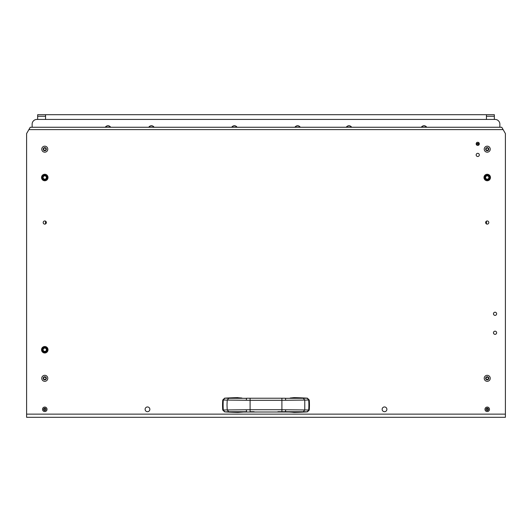 <?xml version="1.0" encoding="UTF-8"?>
<svg xmlns="http://www.w3.org/2000/svg" width="532" height="532" viewBox="0 0 532 532"><rect width="100%" height="100%" fill="white"/><g stroke="black" fill="none" stroke-linecap="round" stroke-linejoin="round"><path stroke-width="0.8" d="M476.293 144.471A0.678 0.678 0 0 0 477.237 143.853A0.678 0.678 0 0 0 476.293 143.228M479.199 143.228A0.678 0.678 0 0 0 478.255 143.853A0.678 0.678 0 0 0 479.199 144.471M110.669 127.261A3.159 3.159 0 0 0 105.289 127.261M154.127 127.261A3.159 3.159 0 0 0 148.747 127.261M237.086 127.261A3.159 3.159 0 0 0 231.706 127.261M300.294 127.261A3.159 3.159 0 0 0 294.914 127.261M351.652 127.261A3.159 3.159 0 0 0 346.272 127.261M426.711 127.261A3.159 3.159 0 0 0 421.331 127.261M499.867 127.261L499.867 124.175A4.741 4.741 0 0 0 495.126 119.434L36.874 119.434A4.741 4.741 0 0 0 32.133 124.175L32.133 127.261M476.446 144.751A0.911 0.911 0 0 0 477.47 143.853A0.911 0.911 0 0 0 476.446 142.948M479.046 142.948A0.911 0.911 0 0 0 478.022 143.853A0.911 0.911 0 0 0 479.046 144.751M487.226 179.916A2.407 2.407 0 0 1 484.818 177.508A2.407 2.407 0 0 1 487.226 175.101A2.407 2.407 0 0 1 489.639 177.508A2.407 2.407 0 0 1 487.226 179.916M44.774 352.157A2.407 2.407 0 0 1 42.361 349.75A2.407 2.407 0 0 1 44.774 347.343A2.407 2.407 0 0 1 47.182 349.75A2.407 2.407 0 0 1 44.774 352.157M44.774 179.916A2.407 2.407 0 0 1 42.361 177.508A2.407 2.407 0 0 1 44.774 175.101A2.407 2.407 0 0 1 47.182 177.508A2.407 2.407 0 0 1 44.774 179.916M45.679 348.36A1.663 1.663 0 0 0 43.385 348.846A1.663 1.663 0 0 0 43.863 351.14A1.663 1.663 0 0 0 46.164 350.661A1.663 1.663 0 0 0 45.679 348.36A1.663 1.663 0 0 0 43.385 348.846A1.663 1.663 0 0 0 43.863 351.14A1.663 1.663 0 0 0 46.164 350.661A1.663 1.663 0 0 0 45.679 348.36M46.071 347.768A2.367 2.367 0 0 1 46.756 351.047A2.367 2.367 0 0 1 43.478 351.732A2.367 2.367 0 0 1 42.786 348.453A2.367 2.367 0 0 1 46.071 347.768A2.367 2.367 0 0 0 45.759 347.596A2.367 2.367 0 0 1 45.759 347.596A2.367 2.367 0 0 1 46.756 351.047A2.367 2.367 0 0 1 43.478 351.732A2.367 2.367 0 0 1 42.786 348.453A2.367 2.367 0 0 1 46.071 347.768A2.367 2.367 0 0 0 42.786 348.453A2.367 2.367 0 0 0 43.478 351.732A2.367 2.367 0 0 1 42.786 348.453A2.367 2.367 0 0 1 46.071 347.768M45.878 351.845A2.367 2.367 0 0 0 46.277 351.586A2.367 2.367 0 0 1 45.878 351.845M46.617 351.24A2.367 2.367 0 0 0 46.876 350.841A2.367 2.367 0 0 1 46.617 351.24M42.627 350.754A2.367 2.367 0 0 1 42.62 350.748A2.367 2.367 0 0 1 42.467 350.295L42.467 350.295A2.367 2.367 0 0 0 42.62 350.748M42.4 349.823A2.367 2.367 0 0 1 42.44 349.344A2.367 2.367 0 0 1 42.44 349.338A2.367 2.367 0 0 1 42.567 348.886A2.367 2.367 0 0 1 42.567 348.879A2.367 2.367 0 0 0 42.44 349.338A2.367 2.367 0 0 0 42.44 349.344A2.367 2.367 0 0 0 42.4 349.817M42.786 348.453A2.367 2.367 0 0 1 42.793 348.453A2.367 2.367 0 0 0 42.567 348.879A2.367 2.367 0 0 1 42.786 348.453A2.367 2.367 0 0 1 42.793 348.453M43.085 348.081A2.367 2.367 0 0 1 43.092 348.081A2.367 2.367 0 0 1 43.458 347.775A2.367 2.367 0 0 1 43.464 347.775A2.367 2.367 0 0 0 43.092 348.081M488.137 176.119A1.663 1.663 0 0 0 485.836 176.604A1.663 1.663 0 0 0 486.321 178.898A1.663 1.663 0 0 0 488.615 178.42A1.663 1.663 0 0 0 488.137 176.119M485.929 179.49A2.367 2.367 0 0 1 485.244 176.212A2.367 2.367 0 0 1 488.522 175.527A2.367 2.367 0 0 1 489.214 178.805A2.367 2.367 0 0 1 485.929 179.49A2.367 2.367 0 0 1 485.244 176.212A2.367 2.367 0 0 1 488.622 175.593M489.58 177.196A2.367 2.367 0 0 0 489.467 176.737M488.336 179.603A2.367 2.367 0 0 0 488.728 179.344M489.074 178.998A2.367 2.367 0 0 0 489.334 178.599M485.024 176.644A2.367 2.367 0 0 0 484.891 177.096M486.8 175.181A2.367 2.367 0 0 0 486.341 175.307M45.679 176.119A1.663 1.663 0 0 0 43.385 176.604A1.663 1.663 0 0 0 43.863 178.898A1.663 1.663 0 0 0 46.164 178.42A1.663 1.663 0 0 0 45.679 176.119M46.071 175.527A2.367 2.367 0 0 0 42.786 176.212A2.367 2.367 0 0 0 43.478 179.49A2.367 2.367 0 0 1 42.786 176.212A2.367 2.367 0 0 1 46.071 175.527A2.367 2.367 0 0 1 46.756 178.805A2.367 2.367 0 0 1 43.478 179.49A2.367 2.367 0 0 0 43.577 179.557M42.866 178.925A2.367 2.367 0 0 1 42.866 178.918A2.367 2.367 0 0 1 42.627 178.513A2.367 2.367 0 0 1 42.62 178.506A2.367 2.367 0 0 1 42.467 178.054L42.467 178.054M42.4 177.582A2.367 2.367 0 0 1 42.44 177.103A2.367 2.367 0 0 1 42.44 177.096A2.367 2.367 0 0 1 42.567 176.644A2.367 2.367 0 0 1 42.567 176.637A2.367 2.367 0 0 1 42.786 176.212A2.367 2.367 0 0 1 42.793 176.212M43.085 175.839A2.367 2.367 0 0 1 43.092 175.839A2.367 2.367 0 0 1 43.458 175.533A2.367 2.367 0 0 1 43.464 175.533M45.559 119.434L45.559 116.275L37.659 116.275L37.659 119.434M45.559 223.912L45.559 221.179M37.659 116.275L37.659 114.699L45.559 114.699L45.559 116.275M494.341 119.434L494.341 116.275L486.441 116.275L486.441 119.434M486.441 116.275L486.441 114.699L494.341 114.699L494.341 116.275M486.441 221.179L486.441 223.912M45.559 114.699L486.441 114.699M105.476 127.261A2.999 2.999 0 0 1 110.483 127.261M421.517 127.261A2.999 2.999 0 0 1 426.524 127.261M346.458 127.261A2.999 2.999 0 0 1 351.466 127.261M295.1 127.261A2.999 2.999 0 0 1 300.108 127.261M231.892 127.261A2.999 2.999 0 0 1 236.9 127.261M148.933 127.261A2.999 2.999 0 0 1 153.941 127.261M246.668 398.229L285.332 398.229M250.1 398.328L250.1 400.297L227.224 400.091L227.011 405.018L227.224 409.946L250.1 409.733L250.1 411.708L254.11 411.708L250.1 411.708M246.296 400.244L246.555 398.315L228.74 398.282L227.224 400.091L222.755 400.037A59.258 59.258 0 0 0 222.755 409.999L227.224 409.946L228.74 411.755L246.555 411.721L246.296 409.786M285.704 409.786L285.445 411.808L277.89 411.708L281.9 411.708L281.9 409.733L309.245 409.999A59.258 59.258 0 0 0 309.245 400.037L281.9 400.297L281.9 398.328M307.39 398.169L309.245 400.037L307.39 398.169A365.331 365.331 0 0 0 294.096 397.617L290.106 398.036M281.9 411.708L303.26 411.755L304.776 409.946L304.776 400.091L303.26 398.282L285.445 398.315L285.704 400.244M303.26 411.755L307.217 411.788L308.713 409.979A59.258 48.538 -90 0 0 308.713 400.057L307.217 398.249L303.26 398.282M285.332 411.801L293.484 412.26M290.452 412.021L294.096 412.42A365.331 365.331 0 0 0 307.39 411.861L307.217 411.788M294.096 397.617L290.452 398.009M241.548 398.009L238.516 397.776M238.462 397.776L237.904 397.617A365.331 365.331 0 0 0 224.61 398.169L228.74 398.282M228.74 411.755L224.61 411.861A365.331 365.331 0 0 0 237.904 412.42L246.668 411.801M238.516 412.26L241.894 412.001M307.396 411.801L309.238 410.059L307.39 411.861M294.096 397.69L293.484 397.776M238.403 397.763L241.894 398.036M224.61 398.169L222.755 400.037L224.604 398.235M224.604 411.801L222.762 410.059L224.61 411.861M44.136 409.879L45.446 410.079L45.878 409.321L45.446 408.569L44.116 408.656L44.136 409.879M43.611 409.321A1.164 1.164 0 0 1 44.774 408.164A1.164 1.164 0 0 1 45.932 409.321A1.164 1.164 0 0 1 44.774 410.485A1.164 1.164 0 0 1 43.611 409.321M42.52 409.321A2.254 2.254 0 0 1 44.774 407.073A2.254 2.254 0 0 1 47.022 409.321A2.254 2.254 0 0 1 44.774 411.575A2.254 2.254 0 0 1 42.52 409.321M487.864 408.769L486.554 408.569L486.122 409.321L486.554 410.079L487.884 409.992L487.864 408.769M488.389 409.321A1.164 1.164 0 0 1 487.226 410.485A1.164 1.164 0 0 1 486.068 409.321A1.164 1.164 0 0 1 487.226 408.164A1.164 1.164 0 0 1 488.389 409.321M489.48 409.321A2.254 2.254 0 0 1 487.226 411.575A2.254 2.254 0 0 1 484.978 409.321A2.254 2.254 0 0 1 487.226 407.073A2.254 2.254 0 0 1 489.48 409.321M44.003 148.302A0.452 0.452 0 0 1 43.843 148.268L43.518 148.834A0.452 0.452 0 0 1 43.518 149.532L43.843 150.097A0.452 0.452 0 0 1 44.449 150.45L45.094 150.45A0.452 0.452 0 0 1 45.705 150.097L46.031 149.532A0.452 0.452 0 0 1 46.031 148.834L45.705 148.268A0.452 0.452 0 0 1 45.094 147.923L44.449 147.923A0.452 0.452 0 0 1 44.003 148.302M44.774 147.617A1.563 1.563 0 0 1 46.337 149.186A1.563 1.563 0 0 1 44.774 150.749A1.563 1.563 0 0 1 43.205 149.186A1.563 1.563 0 0 1 44.774 147.617M44.774 146.18A2.999 2.999 0 0 1 47.774 149.186A2.999 2.999 0 0 1 44.774 152.185A2.999 2.999 0 0 1 41.769 149.186A2.999 2.999 0 0 1 44.774 146.18M44.003 377.427A0.452 0.452 0 0 1 43.843 377.401L43.518 377.959A0.452 0.452 0 0 1 43.518 378.664L43.843 379.223A0.452 0.452 0 0 1 44.449 379.575L45.094 379.575A0.452 0.452 0 0 1 45.705 379.223L46.031 378.664A0.452 0.452 0 0 1 46.031 377.959L45.705 377.401A0.452 0.452 0 0 1 45.094 377.048L44.449 377.048A0.452 0.452 0 0 1 44.003 377.427M44.774 376.749A1.563 1.563 0 0 1 46.337 378.312A1.563 1.563 0 0 1 44.774 379.875A1.563 1.563 0 0 1 43.205 378.312A1.563 1.563 0 0 1 44.774 376.749M44.774 375.313A2.999 2.999 0 0 1 47.774 378.312A2.999 2.999 0 0 1 44.774 381.318A2.999 2.999 0 0 1 41.769 378.312A2.999 2.999 0 0 1 44.774 375.313M486.454 377.427A0.452 0.452 0 0 1 486.295 377.401L485.969 377.959A0.452 0.452 0 0 1 485.969 378.664L486.295 379.223A0.452 0.452 0 0 1 486.906 379.575L487.551 379.575A0.452 0.452 0 0 1 488.157 379.223L488.482 378.664A0.452 0.452 0 0 1 488.482 377.959L488.157 377.401A0.452 0.452 0 0 1 487.551 377.048L486.906 377.048A0.452 0.452 0 0 1 486.454 377.427M487.226 376.749A1.563 1.563 0 0 1 488.795 378.312A1.563 1.563 0 0 1 487.226 379.875A1.563 1.563 0 0 1 485.663 378.312A1.563 1.563 0 0 1 487.226 376.749M487.226 375.313A2.999 2.999 0 0 1 490.231 378.312A2.999 2.999 0 0 1 487.226 381.318A2.999 2.999 0 0 1 484.226 378.312A2.999 2.999 0 0 1 487.226 375.313M486.454 148.302A0.452 0.452 0 0 1 486.295 148.268L485.969 148.834A0.452 0.452 0 0 1 485.969 149.532L486.295 150.097A0.452 0.452 0 0 1 486.906 150.45L487.551 150.45A0.452 0.452 0 0 1 488.157 150.097L488.482 149.532A0.452 0.452 0 0 1 488.482 148.834L488.157 148.268A0.452 0.452 0 0 1 487.551 147.923L486.906 147.923A0.452 0.452 0 0 1 486.454 148.302M487.226 147.617A1.563 1.563 0 0 1 488.795 149.186A1.563 1.563 0 0 1 487.226 150.749A1.563 1.563 0 0 1 485.663 149.186A1.563 1.563 0 0 1 487.226 147.617M487.226 146.18A2.999 2.999 0 0 1 490.231 149.186A2.999 2.999 0 0 1 487.226 152.185A2.999 2.999 0 0 1 484.226 149.186A2.999 2.999 0 0 1 487.226 146.18M477.749 145.429A1.583 1.583 0 0 0 479.325 143.853A1.583 1.583 0 0 0 477.749 142.27A1.583 1.583 0 0 0 476.167 143.853A1.583 1.583 0 0 0 477.749 145.429M44.774 352.989A3.239 3.239 0 0 0 48.013 349.75A3.239 3.239 0 0 0 44.774 346.512A3.239 3.239 0 0 0 41.536 349.75A3.239 3.239 0 0 0 44.774 352.989M44.774 180.747A3.239 3.239 0 0 0 48.013 177.508A3.239 3.239 0 0 0 44.774 174.27A3.239 3.239 0 0 0 41.536 177.508A3.239 3.239 0 0 0 44.774 180.747M487.226 180.747A3.239 3.239 0 0 0 490.464 177.508A3.239 3.239 0 0 0 487.226 174.27A3.239 3.239 0 0 0 483.987 177.508A3.239 3.239 0 0 0 487.226 180.747M477.749 156.494A1.583 1.583 0 0 0 479.325 154.912A1.583 1.583 0 0 0 477.749 153.329A1.583 1.583 0 0 0 476.167 154.912A1.583 1.583 0 0 0 477.749 156.494M495.053 315.383A1.583 1.583 0 0 0 496.629 313.8A1.583 1.583 0 0 0 495.053 312.218A1.583 1.583 0 0 0 493.47 313.8A1.583 1.583 0 0 0 495.053 315.383M495.053 334.342A1.583 1.583 0 0 0 496.629 332.766A1.583 1.583 0 0 0 495.053 331.183A1.583 1.583 0 0 0 493.47 332.766A1.583 1.583 0 0 0 495.053 334.342M147.484 411.695A2.367 2.367 0 0 0 149.858 409.321A2.367 2.367 0 0 0 147.484 406.953A2.367 2.367 0 0 0 145.116 409.321A2.367 2.367 0 0 0 147.484 411.695M384.516 411.695A2.367 2.367 0 0 0 386.884 409.321A2.367 2.367 0 0 0 384.516 406.953A2.367 2.367 0 0 0 382.142 409.321A2.367 2.367 0 0 0 384.516 411.695M44.774 224.125A1.583 1.583 0 0 0 46.351 222.542A1.583 1.583 0 0 0 44.774 220.966A1.583 1.583 0 0 0 43.192 222.542A1.583 1.583 0 0 0 44.774 224.125M487.226 224.125A1.583 1.583 0 0 0 488.808 222.542A1.583 1.583 0 0 0 487.226 220.966A1.583 1.583 0 0 0 485.649 222.542A1.583 1.583 0 0 0 487.226 224.125M505.4 414.142L505.4 133.579L503.119 129.628L28.881 129.628L26.6 133.579L26.6 417.301L505.4 417.301L505.4 414.142L26.6 414.142M503.119 129.628L501.749 127.261L30.251 127.261L28.881 129.628M43.691 351.406A1.975 1.975 0 0 0 46.424 350.834A1.975 1.975 0 0 0 45.852 348.094A1.975 1.975 0 0 0 43.119 348.673A1.975 1.975 0 0 0 43.691 351.406A1.975 1.975 0 0 0 46.424 350.834A1.975 1.975 0 0 0 45.852 348.094A1.975 1.975 0 0 0 43.119 348.673A1.975 1.975 0 0 0 43.691 351.406M486.148 179.164A1.975 1.975 0 0 0 488.881 178.592A1.975 1.975 0 0 0 488.31 175.853A1.975 1.975 0 0 0 485.576 176.431A1.975 1.975 0 0 0 486.148 179.164M43.691 179.164A1.975 1.975 0 0 0 46.424 178.592A1.975 1.975 0 0 0 45.852 175.853A1.975 1.975 0 0 0 43.119 176.431A1.975 1.975 0 0 0 43.691 179.164M224.783 398.249L223.287 400.057A59.258 48.538 90 0 0 223.114 405.018A59.258 48.538 90 0 0 223.287 409.979L224.783 411.788M250.1 400.297L281.9 400.297L281.9 409.733L250.1 409.733L250.1 400.297M241.548 412.021L290.106 412.001"/></g></svg>
